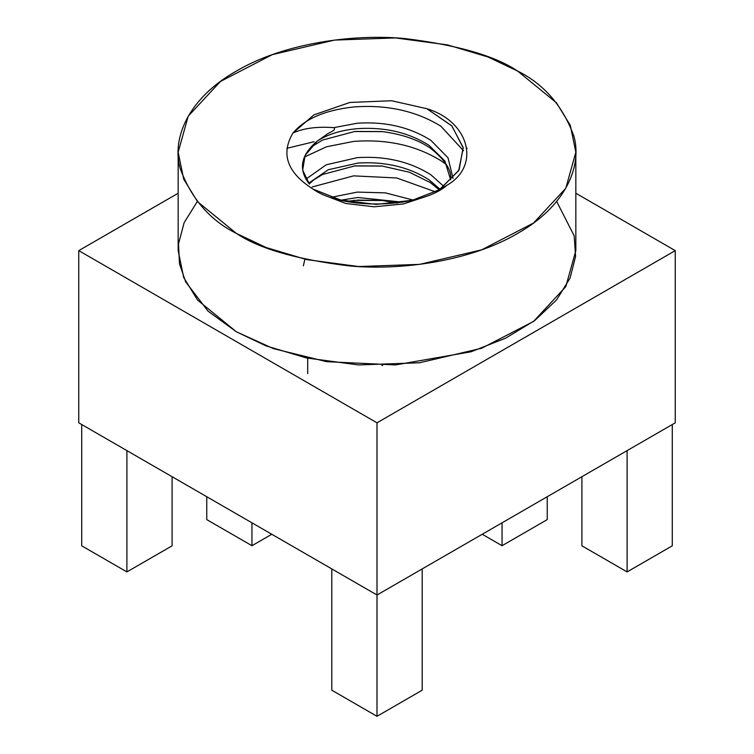 <?xml version="1.0" encoding="UTF-8"?>
<svg xmlns="http://www.w3.org/2000/svg" width="754" height="754" viewBox="0 0 754 754"><rect width="100%" height="100%" fill="white"/><g stroke="black" fill="none" stroke-linecap="round" stroke-linejoin="round"><path stroke-width="1.13" d="M438.715 190.328L458.677 170.687L463.229 147.935L451.929 125.993L426.858 108.708L391.656 100.744L349.875 102.459L313.918 114.862L292.957 133.034L313.918 114.862L349.875 102.459L391.656 100.744L426.858 108.708C469.28 121.422 480.967 165.833 446.999 185.239C420.836 208.34 343.136 210.592 313.089 189.131L340.591 199.998L376.218 204.409L412.381 200.253L440.911 189.131L446.999 185.239C480.967 165.833 469.28 121.422 426.858 108.708L451.712 125.758L463.144 147.398L459.111 169.923L439.959 189.537M286.633 254.494L286.614 253.58M382.57 200.507L354.163 200.404L382.57 200.507M312.128 186.973L353.607 175.861L396.727 177.972L435.689 191.921L396.727 177.972L353.607 175.861L312.128 186.973M382.57 166.069L354.163 165.965L382.57 166.069M304.39 157.039L326.567 146.757L353.607 141.422C386.849 138.924 415.944 145.333 440.911 160.668L446.34 164.551L440.911 160.668C415.944 145.333 386.849 138.924 353.607 141.422L326.567 146.757L304.39 157.039M382.57 131.63L354.163 131.526L382.57 131.63M292.957 133.034C304.974 118.774 325.191 110.093 353.607 106.983C386.849 104.486 415.944 110.895 440.911 126.229L463.531 150.753L440.911 126.229C415.944 110.895 386.849 104.486 353.607 106.983C325.191 110.093 304.974 118.774 292.957 133.034C303.391 128.208 316.991 126.418 333.777 127.652C337.095 130.206 328.442 132.695 326.652 134.561L317.368 140.97C328.141 134.118 341.666 130.008 357.943 128.623C385.021 126.936 408.725 132.525 429.064 145.362L444.879 161.045L450.638 179.782L444.879 161.045L429.064 145.362C408.725 132.525 385.021 126.936 357.943 128.623C341.666 130.008 328.141 134.118 317.368 140.97L305.134 155.399L302.665 170.074L309.366 184.061C298.009 169.424 300.676 155.06 317.368 140.97L326.652 134.561C328.442 132.695 337.095 130.206 333.777 127.652L357.292 123.213L333.777 127.652C316.991 126.418 303.391 128.208 292.957 133.034C280.545 154.023 287.255 172.723 313.089 189.131C287.255 172.723 280.545 154.023 292.957 133.034M517.602 71.055C495.039 55.871 457.546 45.042 405.124 38.586C353.353 33.61 283.57 43.185 236.398 71.055C188.114 98.293 171.544 138.585 180.159 168.472C191.337 198.736 210.083 220.385 236.398 233.41C258.961 248.603 296.454 259.423 348.876 265.879C400.647 270.856 470.43 261.289 517.602 233.41C565.886 206.172 582.456 165.889 573.841 136.003C562.663 105.73 543.917 84.09 517.602 71.055L556.424 102.761L570.297 125.324L575.839 152.233L565.802 188.255L533.568 223.005L481.646 249.847L419.526 264.381L358.574 266.539L306.52 259.583L266.03 247.491L236.398 233.41L197.576 201.704L183.703 179.141L178.161 152.233L188.198 116.21L220.432 81.47L272.354 54.618L334.474 40.094L395.426 37.926L447.48 44.891L487.97 56.974L517.602 71.055M675.245 422.824L377 595.01L78.755 422.824L78.755 250.63L178.161 193.241L78.755 250.63L78.755 422.824L377 595.01L377 422.815L78.755 250.63L377 422.815L377 595.01L675.245 422.824L675.245 250.63L675.245 422.824M575.839 193.241L675.245 250.63L377 422.815L675.245 250.63L575.839 193.241M556.65 201.431L574.19 235.861L575.594 256.332L570.071 278.094L556.537 299.969L534.784 320.488L505.661 338.16L471.033 351.779L395.511 364.927L326.586 361.675L273.419 348.621L236.398 331.807L208.095 311.204L185.654 281.855L179.471 263.768L178.51 243.787L184.155 222.647L197.35 201.431M286.878 148.302L314.126 141.724M466.123 148.01L467.122 148.302L466.123 148.01M178.161 152.233L178.161 250.63L183.703 277.538L197.576 300.101L236.398 331.807L266.03 345.888L306.52 357.971L358.574 364.936L419.526 362.768L481.646 348.244L533.568 321.402L565.802 286.652L575.839 250.63L575.839 152.233M377 595.01L377 716.3L422.193 690.212L422.193 568.921L422.193 690.212L377 716.3L377 595.01M331.807 690.212L331.807 568.921L331.807 690.212L377 716.3L331.807 690.212M379.582 714.811L422.193 690.212L379.582 714.811M627.102 450.619L627.102 571.909L672.285 545.821L672.285 424.53L672.285 545.821L627.102 571.909L627.102 450.619M581.909 476.707L581.909 545.821L627.102 571.909L581.909 545.821L581.909 476.707M629.684 570.41L672.285 545.821L629.684 570.41M126.898 450.619L126.898 571.909L172.091 545.821L172.091 476.707L172.091 545.821L126.898 571.909L126.898 450.619M81.715 545.821L81.715 424.53L81.715 545.821L126.898 571.909L81.715 545.821M129.49 570.41L172.091 545.821L129.49 570.41M482.221 534.266L502.051 545.707L502.051 522.814L502.051 545.707L547.244 519.619L547.244 496.726L547.244 519.619L502.051 545.707L482.221 534.266M251.949 522.814L251.949 545.707L271.779 534.266L251.949 545.707L251.949 522.814M206.756 519.619L206.756 496.726L206.756 519.619L251.949 545.707L206.756 519.619M581.909 545.821L624.51 570.41L581.909 545.821M308.64 183.184L328.31 169.725L357.943 163.062C385.021 161.375 408.725 166.964 429.064 179.801L440.213 189.367L429.064 179.801C408.725 166.964 385.021 161.375 357.943 163.062L328.31 169.725L308.64 183.184M341.138 200.13L357.943 197.501L402.966 202.213L357.943 197.501L341.138 200.13M413.164 200.055L385.445 192.873L357.292 192.091L331.411 197.294L357.292 192.091L385.445 192.873L413.164 200.055M444.106 186.624L430.854 174.768C409.818 161.554 385.294 155.842 357.292 157.652L326.199 164.806L305.898 179.169L326.199 164.806L357.292 157.652C385.294 155.842 409.818 161.554 430.854 174.768L444.106 186.624M453.05 178.434L447.989 157.746L430.854 140.329C409.818 127.115 385.294 121.403 357.292 123.213C385.294 121.403 409.818 127.115 430.854 140.329L447.989 157.746L453.05 178.434M322.316 194.457L345.832 203.476L374.173 206.803L403.418 203.957L429.78 195.239M397.235 203.09L381.835 200.423L357.292 200.093L381.835 200.423L397.245 203.09M381.835 165.984L354.851 165.889L381.835 165.984L409.29 172.195L430.355 182.591L439.328 189.942M381.835 131.545L354.851 131.45L381.835 131.545C401.533 134.052 417.707 139.584 430.355 148.152C445.209 159.933 451.966 170.47 450.638 179.782M382.655 365.473L381.948 365.558M354.851 165.889L322.533 174.513L313.711 179.895L309.244 183.919M306.039 153.684L308.631 150.159L313.73 145.447L322.571 140.055L354.851 131.45M354.851 200.328L346.887 201.431M304.87 259.216L303.362 265.879M307.707 373.626L307.707 358.235"/></g></svg>
